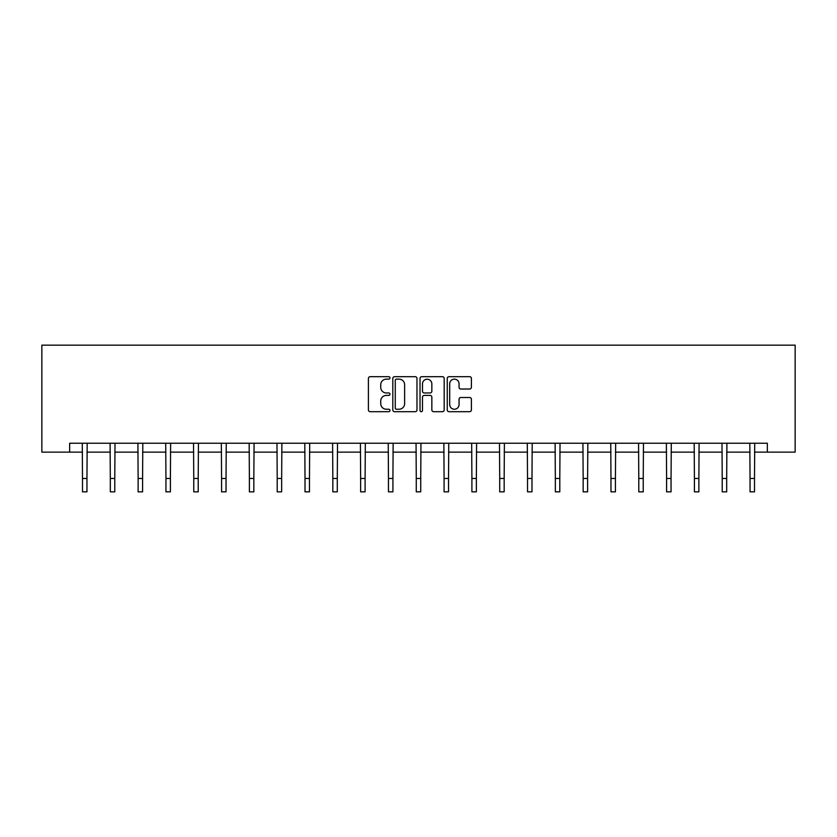 <?xml version="1.0" encoding="UTF-8"?>
<svg xmlns="http://www.w3.org/2000/svg" width="837" height="837" viewBox="0 0 837 837"><rect width="100%" height="100%" fill="white"/><g stroke="black" fill="none" stroke-linecap="round" stroke-linejoin="round"><path stroke-width="1.26" d="M389.969 377.916A1.224 1.224 0 0 0 388.745 376.692L370.153 376.692A1.747 1.747 0 0 0 368.406 378.439L368.406 409.942A1.747 1.747 0 0 0 370.153 411.689L388.745 411.689A1.224 1.224 0 0 0 389.969 410.465A1.224 1.224 0 0 0 388.745 409.241L386.338 409.241A5.597 5.597 0 0 1 380.741 403.643L380.741 401.017A5.597 5.597 0 0 1 386.338 395.409L388.745 395.409A1.224 1.224 0 0 0 389.969 394.185A1.224 1.224 0 0 0 388.745 392.961L386.338 392.961A5.597 5.597 0 0 1 380.741 387.364L380.741 384.738A5.597 5.597 0 0 1 386.338 379.14L388.745 379.14A1.224 1.224 0 0 0 389.969 377.916M469.651 389.027A1.747 1.747 0 0 0 471.398 387.28L471.398 378.439A1.747 1.747 0 0 0 469.651 376.692L448.998 376.692A1.747 1.747 0 0 0 447.24 378.439L447.24 409.942A1.747 1.747 0 0 0 448.998 411.689L469.651 411.689A1.747 1.747 0 0 0 471.398 409.942L471.398 399.259A1.747 1.747 0 0 0 469.651 397.512L460.81 397.512A1.747 1.747 0 0 0 459.063 399.259L459.063 404.553A4.677 4.677 0 0 1 454.376 409.241A4.677 4.677 0 0 1 449.699 404.553L449.699 383.817A4.677 4.677 0 0 1 454.376 379.14A4.677 4.677 0 0 1 459.063 383.817L459.063 387.28A1.747 1.747 0 0 0 460.81 389.027L469.651 389.027M69.659 452.137L69.659 443.223L767.341 443.223L767.341 452.137L795.15 452.137L795.15 345.158L41.85 345.158L41.85 452.137L82.497 452.137M416.972 378.439A1.747 1.747 0 0 0 415.215 376.692L394.572 376.692A1.747 1.747 0 0 0 392.815 378.439L392.815 409.942A1.747 1.747 0 0 0 394.572 411.689L415.215 411.689A1.747 1.747 0 0 0 416.972 409.942L416.972 378.439M421.785 376.692L442.428 376.692A1.747 1.747 0 0 1 444.185 378.439L444.185 409.942A1.747 1.747 0 0 1 442.428 411.689L433.597 411.689A1.747 1.747 0 0 1 431.84 409.942L431.84 397.167A1.747 1.747 0 0 0 430.092 395.409L424.233 395.409A1.747 1.747 0 0 0 422.486 397.167L422.486 410.465A1.224 1.224 0 0 1 421.252 411.689A1.224 1.224 0 0 1 420.028 410.465L420.028 378.439A1.747 1.747 0 0 1 421.785 376.692M86.954 452.137L110.317 452.137M114.774 452.137L138.126 452.137M142.583 452.137L165.946 452.137M170.403 452.137L193.755 452.137M198.212 452.137L221.575 452.137M226.032 452.137L249.384 452.137M253.841 452.137L277.204 452.137M281.661 452.137L305.013 452.137M309.47 452.137L332.833 452.137M337.29 452.137L360.642 452.137M365.099 452.137L388.462 452.137M392.919 452.137L416.271 452.137M420.729 452.137L444.081 452.137M448.538 452.137L471.901 452.137M476.358 452.137L499.71 452.137M504.167 452.137L527.53 452.137M531.987 452.137L555.339 452.137M559.796 452.137L583.159 452.137M587.616 452.137L610.968 452.137M615.425 452.137L638.788 452.137M643.245 452.137L666.597 452.137M671.054 452.137L694.417 452.137M698.874 452.137L722.226 452.137M726.683 452.137L750.046 452.137M754.503 452.137L767.341 452.137M396.497 379.14A1.224 1.224 0 0 0 395.263 380.364L395.263 408.017A1.224 1.224 0 0 0 396.497 409.241L399.029 409.241A5.597 5.597 0 0 0 404.627 403.643L404.627 384.738A5.597 5.597 0 0 0 399.029 379.14L396.497 379.14M431.84 383.911A4.677 4.677 0 0 0 427.163 379.224A4.677 4.677 0 0 0 422.486 383.911L422.486 391.214A1.747 1.747 0 0 0 424.233 392.961L430.092 392.961A1.747 1.747 0 0 0 431.84 391.214L431.84 383.911M82.277 443.223L82.497 478.471L86.954 478.471L87.184 443.223M82.497 478.471L82.497 491.842L86.954 491.842L86.954 478.471M110.086 443.223L110.317 478.471L114.774 478.471L115.004 443.223M110.317 478.471L110.317 491.842L114.774 491.842L114.774 478.471M137.906 443.223L138.126 478.471L142.583 478.471L142.813 443.223M138.126 478.471L138.126 491.842L142.583 491.842L142.583 478.471M165.716 443.223L165.946 478.471L170.403 478.471L170.622 443.223M165.946 478.471L165.946 491.842L170.403 491.842L170.403 478.471M193.535 443.223L193.755 478.471L198.212 478.471L198.442 443.223M193.755 478.471L193.755 491.842L198.212 491.842L198.212 478.471M221.345 443.223L221.575 478.471L226.032 478.471L226.252 443.223M221.575 478.471L221.575 491.842L226.032 491.842L226.032 478.471M249.164 443.223L249.384 478.471L253.841 478.471L254.071 443.223M249.384 478.471L249.384 491.842L253.841 491.842L253.841 478.471M276.974 443.223L277.204 478.471L281.661 478.471L281.881 443.223M277.204 478.471L277.204 491.842L281.661 491.842L281.661 478.471M304.794 443.223L305.013 478.471L309.47 478.471L309.7 443.223M305.013 478.471L305.013 491.842L309.47 491.842L309.47 478.471M332.603 443.223L332.833 478.471L337.29 478.471L337.51 443.223M332.833 478.471L332.833 491.842L337.29 491.842L337.29 478.471M360.412 443.223L360.642 478.471L365.099 478.471L365.33 443.223M360.642 478.471L360.642 491.842L365.099 491.842L365.099 478.471M388.232 443.223L388.462 478.471L392.919 478.471L393.139 443.223M388.462 478.471L388.462 491.842L392.919 491.842L392.919 478.471M416.041 443.223L416.271 478.471L420.729 478.471L420.959 443.223M416.271 478.471L416.271 491.842L420.729 491.842L420.729 478.471M443.861 443.223L444.081 478.471L448.538 478.471L448.768 443.223M444.081 478.471L444.081 491.842L448.538 491.842L448.538 478.471M471.67 443.223L471.901 478.471L476.358 478.471L476.588 443.223M471.901 478.471L471.901 491.842L476.358 491.842L476.358 478.471M499.49 443.223L499.71 478.471L504.167 478.471L504.397 443.223M499.71 478.471L499.71 491.842L504.167 491.842L504.167 478.471M527.3 443.223L527.53 478.471L531.987 478.471L532.206 443.223M527.53 478.471L527.53 491.842L531.987 491.842L531.987 478.471M555.119 443.223L555.339 478.471L559.796 478.471L560.026 443.223M555.339 478.471L555.339 491.842L559.796 491.842L559.796 478.471M582.929 443.223L583.159 478.471L587.616 478.471L587.836 443.223M583.159 478.471L583.159 491.842L587.616 491.842L587.616 478.471M610.748 443.223L610.968 478.471L615.425 478.471L615.655 443.223M610.968 478.471L610.968 491.842L615.425 491.842L615.425 478.471M638.558 443.223L638.788 478.471L643.245 478.471L643.465 443.223M638.788 478.471L638.788 491.842L643.245 491.842L643.245 478.471M666.378 443.223L666.597 478.471L671.054 478.471L671.284 443.223M666.597 478.471L666.597 491.842L671.054 491.842L671.054 478.471M694.187 443.223L694.417 478.471L698.874 478.471L699.094 443.223M694.417 478.471L694.417 491.842L698.874 491.842L698.874 478.471M721.996 443.223L722.226 478.471L726.683 478.471L726.914 443.223M722.226 478.471L722.226 491.842L726.683 491.842L726.683 478.471M749.816 443.223L750.046 478.471L754.503 478.471L754.723 443.223M750.046 478.471L750.046 491.842L754.503 491.842L754.503 478.471"/></g></svg>
